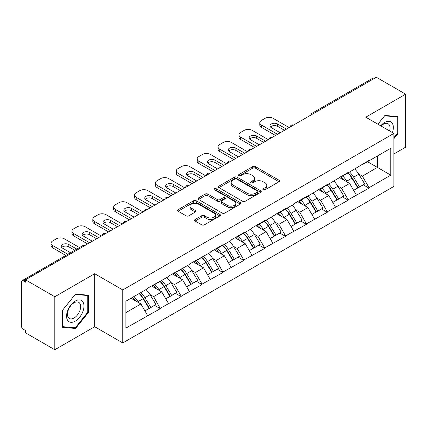 <?xml version="1.0" encoding="UTF-8"?>
<svg xmlns="http://www.w3.org/2000/svg" width="427" height="427" viewBox="0 0 427 427"><rect width="100%" height="100%" fill="white"/><g stroke="black" fill="none" stroke-linecap="round" stroke-linejoin="round"><path stroke-width="0.64" d="M263.245 189.807A1.302 0.753 0 0 0 265.087 189.807L279.039 181.747A1.857 1.073 0 0 0 279.584 180.989A1.857 1.073 0 0 0 279.039 180.231L255.399 166.583A1.857 1.073 0 0 0 252.773 166.583L238.816 174.638A1.302 0.753 0 0 0 238.437 175.171A1.302 0.753 0 0 0 238.816 175.7A1.302 0.753 0 0 0 240.657 175.7L242.461 174.659A5.946 3.432 0 0 1 250.868 174.659L252.837 175.796A5.946 3.432 0 0 1 254.577 178.224A5.946 3.432 0 0 1 252.837 180.648L251.033 181.694A1.302 0.753 0 0 0 250.654 182.222A1.302 0.753 0 0 0 251.033 182.751A1.302 0.753 0 0 0 252.869 182.751L254.679 181.71A5.946 3.432 0 0 1 263.085 181.71L265.055 182.847A5.946 3.432 0 0 1 266.795 185.275A5.946 3.432 0 0 1 265.055 187.699L263.245 188.745A1.302 0.753 0 0 0 262.867 189.273A1.302 0.753 0 0 0 263.245 189.807L263.245 188.745M195.112 219.51A1.857 1.073 0 0 0 194.568 220.268A1.857 1.073 0 0 0 195.112 221.026L201.747 224.858A1.857 1.073 0 0 0 204.373 224.858L219.873 215.907A1.857 1.073 0 0 0 220.417 215.149A1.857 1.073 0 0 0 219.873 214.391L196.228 200.743A1.857 1.073 0 0 0 193.602 200.743L178.107 209.689A1.857 1.073 0 0 0 177.563 210.452A1.857 1.073 0 0 0 178.107 211.21L186.119 215.832A1.857 1.073 0 0 0 188.745 215.832L195.374 212.005A1.857 1.073 0 0 0 195.918 211.248A1.857 1.073 0 0 0 195.374 210.49L191.403 208.195A4.969 2.866 0 0 1 189.946 206.166A4.969 2.866 0 0 1 193.015 203.514A4.969 2.866 0 0 1 198.432 204.138L213.996 213.121A4.969 2.866 0 0 1 215.448 215.149A4.969 2.866 0 0 1 212.384 217.802A4.969 2.866 0 0 1 206.967 217.178L204.373 215.683A1.857 1.073 0 0 0 201.747 215.683L195.112 219.51L195.112 221.026M94.677 273.718L54.8 296.738L25.497 279.824L376.347 77.26L405.65 94.18L365.774 117.201L393.875 133.427L122.779 289.944L94.677 273.718L94.677 326.714L122.779 342.94L122.779 289.944M242.595 201.272A1.857 1.073 0 0 0 245.221 201.272L260.721 192.326A1.857 1.073 0 0 0 261.265 191.568A1.857 1.073 0 0 0 260.721 190.81L237.076 177.162A1.857 1.073 0 0 0 234.45 177.162L218.955 186.108A1.857 1.073 0 0 0 218.41 186.866A1.857 1.073 0 0 0 218.955 187.624L242.595 201.272M214.941 190.084A1.302 0.753 0 0 1 216.259 190.271L216.259 188.723L240.294 202.601A1.857 1.073 0 0 1 240.839 203.359A1.857 1.073 0 0 1 240.294 204.117L224.799 213.068A1.857 1.073 0 0 1 222.168 213.068L198.528 199.414L198.528 197.898A1.857 1.073 0 0 0 197.984 198.656A1.857 1.073 0 0 0 198.528 199.414M198.528 197.898L205.163 194.071A1.857 1.073 0 0 1 207.789 194.071L217.375 199.606A1.857 1.073 0 0 0 220.001 199.606L224.405 197.066A1.857 1.073 0 0 0 224.949 196.308A1.857 1.073 0 0 0 224.405 195.55L214.423 189.785A1.302 0.753 0 0 1 214.039 189.257A1.302 0.753 0 0 1 214.845 188.563A1.302 0.753 0 0 1 216.259 188.723M122.779 342.94L393.875 186.423L393.875 133.427M139.197 293.52A12.677 7.318 -120 0 1 143.536 298.596L149.445 308.353L154.595 305.38L160.312 308.678L153.619 296.626L149.914 294.486M160.312 308.678L125.853 328.107L125.853 301.222L147.598 288.668L147.598 288.204L168.473 276.616L168.473 276.152L189.348 264.564L189.348 264.099L210.223 252.512L210.223 252.047L222.931 244.708L222.931 245.173L231.098 240.46L231.098 239.995L243.806 232.656L243.806 233.121L251.973 228.408L251.973 227.949L264.681 220.61L264.681 221.069L285.556 208.557L285.556 209.016L293.717 204.309L293.717 203.844L306.431 196.505L306.431 196.97L327.306 184.453L327.306 184.918L348.181 172.401L348.181 172.866L369.051 160.349L369.051 160.814L390.796 148.26L390.796 175.145L369.051 187.699L362.363 176.111L358.659 173.97M347.936 173.004A12.677 7.318 -120 0 1 352.275 178.08L358.184 187.837L363.34 184.859L369.051 188.163L369.051 187.699M369.051 188.163L348.181 199.751L341.488 188.163L337.784 186.023M327.061 185.056A12.677 7.318 -120 0 1 331.4 190.132L337.314 199.889L342.465 196.911L348.181 200.215L348.181 199.751M348.181 200.215L327.306 211.803L320.613 200.215L316.909 198.075M306.186 197.109A12.677 7.318 -120 0 1 310.53 202.184L316.439 211.936L321.59 208.963L327.306 212.262L327.306 211.803M327.306 212.262L306.431 223.855L299.738 212.262L296.034 210.127M285.316 209.161A12.677 7.318 -120 0 1 289.655 214.231L295.564 223.988L300.715 221.015L306.431 224.314L306.431 223.855M306.431 224.314L285.556 235.901L278.868 224.314L275.159 222.173M264.441 221.213A12.677 7.318 -120 0 1 268.78 226.283L274.689 236.04L279.84 233.067L285.556 236.366L285.556 235.901M285.556 236.366L264.681 247.954L257.993 236.366L254.284 234.226M243.566 233.265A12.677 7.318 -120 0 1 247.906 238.335L253.814 248.092L258.965 245.119L264.681 248.418L264.681 247.954M264.681 248.418L243.806 260.006L237.118 248.418L233.409 246.278M222.691 245.311A12.677 7.318 -120 0 1 227.031 250.387L232.939 260.144L238.09 257.171L243.806 260.47L243.806 260.006M243.806 260.47L222.931 272.058L216.243 260.47L212.534 258.33M201.816 257.364A12.677 7.318 -120 0 1 206.156 262.44L212.064 272.196L217.22 269.223L222.931 272.522L222.931 272.058M222.931 272.522L202.062 284.11L195.369 272.522L191.664 270.382M180.941 269.416A12.677 7.318 -120 0 1 185.281 274.492L191.195 284.249L196.345 281.276L202.062 284.574L202.062 284.11M202.062 284.574L181.187 296.162L174.494 284.574L170.789 282.434M160.066 281.468A12.677 7.318 -120 0 1 164.411 286.544L170.32 296.301L175.47 293.328L181.187 296.626L181.187 296.162M181.187 296.626L160.312 308.214M153.218 284.958L153.619 285.193L160.312 281.329M153.619 296.626L161.785 291.913L151.478 285.962M168.473 303.501L161.785 291.913M174.093 272.906L174.494 273.141L181.187 269.277M174.494 284.574L182.655 279.861L172.353 273.915M189.348 291.449L182.655 279.861M194.968 260.854L195.369 261.089L202.062 257.225M195.369 272.522L203.53 267.809L193.228 261.863M210.223 279.397L203.53 267.809M215.843 248.808L216.243 249.037L222.931 245.173M216.243 260.47L224.405 255.757L214.103 249.811M231.098 267.345L224.405 255.757M236.718 236.755L237.118 236.985L243.806 233.121M237.118 248.418L245.279 243.705L234.978 237.759M251.973 255.293L245.279 243.705M257.588 224.703L257.993 224.933L264.681 221.069M257.993 236.366L266.154 231.653L255.848 225.707M272.842 243.241L266.154 231.653M278.463 212.651L278.868 212.881L285.556 209.016M278.868 224.314L287.029 219.601L276.723 213.655M293.717 231.194L287.029 219.601M299.338 200.599L299.738 200.829L306.431 196.97M299.738 212.262L307.904 207.554L297.598 201.603M314.592 219.142L307.904 207.554M320.213 188.547L320.613 188.777L327.306 184.918M320.613 200.215L328.774 195.502L318.473 189.551M335.467 207.09L328.774 195.502M341.088 176.495L341.488 176.725L348.181 172.866M341.488 188.163L349.649 183.45L339.348 177.499M356.342 195.038L349.649 183.45M374.34 78.419L313.722 113.417M312.868 113.908A2.84 1.639 120 0 1 313.589 113.342A2.84 1.639 60 0 0 312.169 113.198L372.787 78.205A2.84 1.639 60 0 1 374.207 78.344M361.963 164.443L362.363 164.678L369.051 160.814M362.363 176.111L377.415 167.416L377.415 155.983L390.796 148.26M367.514 161.7L390.796 175.145M393.875 153.976L405.65 147.176L405.65 94.18M54.8 296.738L54.8 349.74L25.497 332.82L25.497 330.503L23.357 329.265A2.84 1.639 -120 0 1 21.35 325.79L21.35 282.06A2.84 1.639 -120 0 1 21.937 280.763A2.84 1.639 -120 0 1 23.357 280.902L25.497 282.14L25.497 279.824M54.8 349.74L94.677 326.714M125.853 312.655L140.91 303.965L131.009 298.249M147.598 315.553L140.91 303.965M351.981 178.305L352.649 178.689M331.106 190.357L331.774 190.741M310.237 202.409L310.899 202.793M289.362 214.461L290.024 214.845M268.487 226.513L269.149 226.897M247.612 238.565L248.274 238.944M226.737 250.617L227.399 250.996M205.862 262.669L206.524 263.048M184.987 274.721L185.654 275.1M164.117 286.768L164.779 287.152M143.242 298.82L143.904 299.204M393.875 138.716L397.82 133.806L397.82 116.592L384.908 115.439L377.874 124.188M88.453 295.201L75.542 294.048L62.63 310.114L62.63 327.328L75.542 328.48L88.453 312.42L88.453 295.201M263.769 189.988L265.055 189.246A5.946 3.432 0 0 0 266.795 186.818L266.795 185.275M254.577 178.224L254.577 179.767A5.946 3.432 0 0 1 252.837 182.196L251.551 182.937M279.018 181.763L255.399 168.126A1.857 1.073 0 0 0 252.773 168.126L239.339 175.887M260.694 192.342L237.076 178.705A1.857 1.073 0 0 0 234.45 178.705L218.976 187.64M257.438 192.097A1.302 0.753 0 0 0 257.817 191.568A1.302 0.753 0 0 0 257.438 191.04L236.686 179.057A1.302 0.753 0 0 0 234.845 179.057L232.939 180.157A5.946 3.432 0 0 0 231.199 182.58A5.946 3.432 0 0 0 232.939 185.008L247.126 193.196A5.946 3.432 0 0 0 255.533 193.196L257.438 192.097L257.438 193.644A1.302 0.753 0 0 0 257.817 193.111L257.817 191.568M231.199 182.58L231.199 184.128A5.946 3.432 0 0 0 232.939 186.556L232.939 185.008M257.438 193.644L255.533 194.744A5.946 3.432 0 0 1 247.126 194.744L232.939 186.556M198.555 199.43L205.163 195.614L205.163 194.071M224.949 196.308L224.949 197.85A1.857 1.073 0 0 1 224.405 198.608L220.001 201.149A1.857 1.073 0 0 1 217.375 201.149L207.789 195.614A1.857 1.073 0 0 0 205.163 195.614M216.259 190.271L240.273 204.133M227.324 205.35A4.969 2.866 0 0 0 232.742 205.974A4.969 2.866 0 0 0 235.805 203.321A4.969 2.866 0 0 0 234.354 201.293L228.867 198.128A1.857 1.073 0 0 0 226.241 198.128L221.843 200.669A1.857 1.073 0 0 0 221.298 201.427A1.857 1.073 0 0 0 221.843 202.184L227.324 205.35L227.324 206.898A4.969 2.866 0 0 0 232.742 207.517A4.969 2.866 0 0 0 235.805 204.869L235.805 203.321M221.298 201.427L221.298 202.969A1.857 1.073 0 0 0 221.843 203.727L221.843 202.184M227.324 206.898L221.843 203.727M215.448 215.149L215.448 216.697A4.969 2.866 0 0 1 212.384 219.345A4.969 2.866 0 0 1 206.967 218.725L204.373 217.226A1.857 1.073 0 0 0 201.747 217.226L195.139 221.042M189.946 206.166L189.946 207.709A4.969 2.866 0 0 0 191.403 209.737L191.403 208.195M195.352 212.016L191.403 209.737M219.846 215.923L196.228 202.291A1.857 1.073 0 0 0 193.602 202.291L178.128 211.221M397.153 133.421L397.82 133.806M87.786 312.03L88.453 312.42M74.181 327.696L75.542 328.48M289.17 127.593L273.115 118.322A5.679 3.277 0 0 0 265.082 118.322L261.468 120.409A5.679 3.277 0 0 0 259.808 122.725A5.679 3.277 0 0 0 261.468 125.042L261.468 127.363L275.522 135.471M261.468 127.363A5.679 3.277 180 0 1 259.808 125.042L259.808 122.725M270.483 126.974A4.446 2.567 180 0 1 277.593 126.317L284.483 130.299M261.468 125.042L277.529 134.313M280.203 132.77L271.305 127.63A4.446 2.567 180 0 1 270.003 125.816A4.446 2.567 180 0 1 272.746 123.446A4.446 2.567 180 0 1 277.593 124.001L286.49 129.141M354.73 169.081A15.516 8.956 60 0 1 358.797 174.195L353.641 177.173A15.516 8.956 -120 0 0 349.58 172.054M353.641 177.173L359.555 186.925L364.706 183.952L358.797 174.195M358.184 187.837L359.555 186.925M363.34 184.859L364.706 183.952M340.703 176.714A12.677 7.318 60 0 1 344.205 180.301M342.684 176.036A15.516 8.956 60 0 1 346.751 181.149L347.338 182.11M353.684 190.437L357.815 187.933L351.907 178.176A15.516 8.956 -120 0 0 347.84 173.063M357.815 187.933L353.631 190.346M268.295 139.645L252.24 130.374A5.679 3.277 0 0 0 244.207 130.374L240.598 132.461A5.679 3.277 0 0 0 238.933 134.777A5.679 3.277 0 0 0 240.598 137.094L240.598 139.415L254.647 147.523M240.598 139.415A5.679 3.277 180 0 1 238.933 137.094L238.933 134.777M249.608 139.026A4.446 2.567 180 0 1 256.718 138.369L263.614 142.351M240.598 137.094L256.654 146.365M259.328 144.822L250.43 139.682A4.446 2.567 180 0 1 249.128 137.868A4.446 2.567 180 0 1 251.877 135.498A4.446 2.567 180 0 1 256.718 136.053L265.621 141.188M333.855 181.133A15.516 8.956 60 0 1 337.922 186.247L332.772 189.22A15.516 8.956 -120 0 0 328.705 184.106M332.772 189.22L338.68 198.977L343.831 196.004L337.922 186.247M337.314 199.889L338.68 198.977M342.465 196.911L343.831 196.004M319.834 188.766A12.677 7.318 60 0 1 323.33 192.353M321.814 188.088A15.516 8.956 60 0 1 325.876 193.201L326.463 194.162M332.809 202.483L336.94 199.985L331.032 190.228A15.516 8.956 -120 0 0 326.965 185.115M336.94 199.985L332.761 202.398M247.42 151.697L231.365 142.426A5.679 3.277 0 0 0 223.337 142.426L219.724 144.513A5.679 3.277 0 0 0 218.058 146.829A5.679 3.277 0 0 0 219.724 149.146L219.724 151.468L233.772 159.575M219.724 151.468A5.679 3.277 180 0 1 218.058 149.146L218.058 146.829M228.733 151.078A4.446 2.567 180 0 1 235.848 150.421L242.739 154.398M219.724 149.146L235.779 158.417M238.453 156.874L229.555 151.734A4.446 2.567 180 0 1 228.253 149.92A4.446 2.567 180 0 1 231.002 147.55A4.446 2.567 180 0 1 235.848 148.105L244.746 153.24M312.98 193.185A15.516 8.956 60 0 1 317.047 198.299L311.897 201.272A15.516 8.956 -120 0 0 307.83 196.158M311.897 201.272L317.805 211.029L322.956 208.056L317.047 198.299M316.439 211.936L317.805 211.029M321.59 208.963L322.956 208.056M298.959 200.818A12.677 7.318 60 0 1 302.455 204.405M300.939 200.14A15.516 8.956 60 0 1 305.006 205.254L305.588 206.214M311.934 214.535L316.065 212.032L310.157 202.281A15.516 8.956 -120 0 0 306.09 197.162M316.065 212.032L311.886 214.45M226.545 163.749L210.49 154.478A5.679 3.277 0 0 0 202.462 154.478L198.849 156.565A5.679 3.277 0 0 0 197.183 158.881A5.679 3.277 0 0 0 198.849 161.198L198.849 163.514L212.897 171.627M198.849 163.514A5.679 3.277 180 0 1 197.183 161.198L197.183 158.881M207.858 163.13A4.446 2.567 180 0 1 214.973 162.473L221.864 166.45M198.849 161.198L214.904 170.469M217.583 168.927L208.68 163.787A4.446 2.567 180 0 1 207.378 161.972A4.446 2.567 180 0 1 210.127 159.602A4.446 2.567 180 0 1 214.973 160.157L223.871 165.292M292.105 205.238A15.516 8.956 60 0 1 296.173 210.351L291.022 213.324A15.516 8.956 -120 0 0 286.955 208.211M291.022 213.324L296.93 223.081L302.081 220.108L296.173 210.351M295.564 223.988L296.93 223.081M300.715 221.015L302.081 220.108M278.084 212.87A12.677 7.318 60 0 1 281.58 216.457M280.064 212.192A15.516 8.956 60 0 1 284.131 217.306L284.713 218.266M291.059 226.588L295.19 224.084L289.282 214.327A15.516 8.956 -120 0 0 285.215 209.214M295.19 224.084L291.011 226.502M205.67 175.801L189.615 166.53A5.679 3.277 0 0 0 181.587 166.53L177.974 168.617A5.679 3.277 0 0 0 176.308 170.933A5.679 3.277 0 0 0 177.974 173.25L177.974 175.566L192.022 183.679M177.974 175.566A5.679 3.277 180 0 1 176.308 173.25L176.308 170.933M186.983 175.182A4.446 2.567 180 0 1 194.098 174.526L200.989 178.502M177.974 173.25L194.029 182.521M196.708 180.973L187.811 175.839A4.446 2.567 180 0 1 186.508 174.024A4.446 2.567 180 0 1 189.252 171.649A4.446 2.567 180 0 1 194.098 172.209L202.996 177.344M271.23 217.29A15.516 8.956 60 0 1 275.298 222.403L270.147 225.376A15.516 8.956 -120 0 0 266.08 220.263M270.147 225.376L276.055 235.133L281.206 232.16L275.298 222.403M274.689 236.04L276.055 235.133M279.84 233.067L281.206 232.16M257.209 224.922A12.677 7.318 60 0 1 260.705 228.509M259.189 224.244A15.516 8.956 60 0 1 263.256 229.358L263.838 230.318M270.19 238.64L274.315 236.136L268.407 226.379A15.516 8.956 -120 0 0 264.34 221.266M274.315 236.136L270.136 238.554M184.8 187.853L168.74 178.582A5.679 3.277 0 0 0 160.712 178.582L157.099 180.669A5.679 3.277 0 0 0 155.439 182.986A5.679 3.277 0 0 0 157.099 185.302L157.099 187.618L171.147 195.731M157.099 187.618A5.679 3.277 180 0 1 155.439 185.302L155.439 182.986M166.108 187.234A4.446 2.567 180 0 1 173.223 186.578L180.114 190.554M157.099 185.302L173.154 194.573M175.833 193.025L166.936 187.891A4.446 2.567 180 0 1 165.633 186.076A4.446 2.567 180 0 1 168.377 183.701A4.446 2.567 180 0 1 173.223 184.261L182.121 189.396M250.355 229.342A15.516 8.956 60 0 1 254.423 234.455L249.272 237.428A15.516 8.956 -120 0 0 245.205 232.315M249.272 237.428L255.181 247.185L260.331 244.212L254.423 234.455M253.814 248.092L255.181 247.185M258.965 245.119L260.331 244.212M236.334 236.974A12.677 7.318 60 0 1 239.83 240.561M238.314 236.291A15.516 8.956 60 0 1 242.381 241.41L242.963 242.371M249.315 250.692L253.441 248.188L247.532 238.431A15.516 8.956 -120 0 0 243.465 233.318M253.441 248.188L249.261 250.601M392.397 132.573A12.298 7.104 120 0 0 392.173 123.131A12.298 7.104 120 0 0 380.703 125.821M389.579 130.945A9.314 5.375 120 0 0 389.125 124.7A9.314 5.375 120 0 0 388.079 123.729A9.314 5.375 120 0 0 381.081 126.04M384.615 115.802L397.153 116.934L397.153 133.619L393.875 137.697M396.325 116.459L397.153 116.934M377.9 124.204L384.642 115.818M67.744 320.48A12.298 7.104 120 0 0 79.625 317.298A12.298 7.104 120 0 0 82.806 301.74A12.298 7.104 120 0 0 70.925 304.926A12.298 7.104 120 0 0 67.744 320.48M68.352 317.501A9.314 5.375 120 0 0 69.398 318.473A9.314 5.375 120 0 0 78.066 314.123A9.314 5.375 120 0 0 79.758 303.314A9.314 5.375 120 0 0 78.712 302.343A9.314 5.375 120 0 0 70.044 306.687A9.314 5.375 120 0 0 68.352 317.501M75.275 294.427L87.786 295.548L87.786 312.228L75.275 327.792L62.764 326.676L62.764 309.991L75.248 294.411M86.959 295.068L87.786 295.548M163.925 199.905L147.865 190.634A5.679 3.277 0 0 0 139.837 190.634L136.224 192.721A5.679 3.277 0 0 0 134.564 195.038A5.679 3.277 0 0 0 136.224 197.354L136.224 199.671L150.277 207.784M136.224 199.671A5.679 3.277 180 0 1 134.564 197.354L134.564 195.038M145.239 199.286A4.446 2.567 180 0 1 152.348 198.63L159.239 202.606M136.224 197.354L152.284 206.625M154.958 205.077L146.061 199.943A4.446 2.567 180 0 1 144.758 198.128A4.446 2.567 180 0 1 147.502 195.753A4.446 2.567 180 0 1 152.348 196.313L161.246 201.448M229.486 241.394A15.516 8.956 60 0 1 233.548 246.507L228.397 249.48A15.516 8.956 -120 0 0 224.33 244.367M228.397 249.48L234.306 259.237L239.462 256.264L233.548 246.507M232.939 260.144L234.306 259.237M238.09 257.171L239.462 256.264M215.459 249.026A12.677 7.318 60 0 1 218.955 252.613M217.439 248.343A15.516 8.956 60 0 1 221.506 253.457L222.088 254.423M228.44 262.744L232.566 260.24L226.657 250.484A15.516 8.956 -120 0 0 222.59 245.37M232.566 260.24L228.386 262.653M143.05 211.952L126.99 202.686A5.679 3.277 0 0 0 118.962 202.686L115.349 204.768A5.679 3.277 0 0 0 113.689 207.09A5.679 3.277 0 0 0 115.349 209.406L115.349 211.723L129.402 219.836M115.349 211.723A5.679 3.277 180 0 1 113.689 209.406L113.689 207.09M124.364 211.338A4.446 2.567 180 0 1 131.473 210.682L138.364 214.658M115.349 209.406L131.409 218.677M134.083 217.129L125.186 211.995A4.446 2.567 180 0 1 123.883 210.18A4.446 2.567 180 0 1 126.627 207.805A4.446 2.567 180 0 1 131.473 208.36L140.371 213.5M208.611 253.446A15.516 8.956 60 0 1 212.678 258.559L207.522 261.532A15.516 8.956 -120 0 0 203.46 256.419M207.522 261.532L213.431 271.289L218.587 268.316L212.678 258.559M212.064 272.196L213.431 271.289M217.22 269.223L218.587 268.316M194.584 261.078A12.677 7.318 60 0 1 198.085 264.665M196.564 260.395A15.516 8.956 60 0 1 200.631 265.509L201.213 266.475M207.565 274.796L211.696 272.293L205.782 262.536A15.516 8.956 -120 0 0 201.72 257.422M211.696 272.293L207.511 274.705M122.175 224.004L106.12 214.738A5.679 3.277 0 0 0 98.087 214.738L94.479 216.82A5.679 3.277 0 0 0 92.814 219.142A5.679 3.277 0 0 0 94.479 221.458L94.479 223.775L108.527 231.888M94.479 223.775A5.679 3.277 180 0 1 92.814 221.458L92.814 219.142M103.489 223.39A4.446 2.567 180 0 1 110.598 222.734L117.489 226.71M94.479 221.458L110.534 230.729M113.208 229.182L104.311 224.047A4.446 2.567 180 0 1 103.008 222.232A4.446 2.567 180 0 1 105.752 219.857A4.446 2.567 180 0 1 110.598 220.412L119.501 225.552M187.736 265.498A15.516 8.956 60 0 1 191.803 270.611L186.652 273.584A15.516 8.956 -120 0 0 182.585 268.471M186.652 273.584L192.561 283.341L197.712 280.368L191.803 270.611M191.195 284.249L192.561 283.341M196.345 281.276L197.712 280.368M173.709 273.131A12.677 7.318 60 0 1 177.21 276.717M175.694 272.447A15.516 8.956 60 0 1 179.756 277.561L180.343 278.527M186.69 286.848L190.821 284.345L184.912 274.588A15.516 8.956 -120 0 0 180.845 269.474M190.821 284.345L186.636 286.757M101.3 236.056L85.245 226.785A5.679 3.277 0 0 0 77.218 226.785L73.604 228.872A5.679 3.277 0 0 0 71.939 231.194A5.679 3.277 0 0 0 73.604 233.51L73.604 235.827L87.652 243.94M73.604 235.827A5.679 3.277 180 0 1 71.939 233.51L71.939 231.194M82.614 235.442A4.446 2.567 180 0 1 89.729 234.786L96.619 238.762M73.604 233.51L89.659 242.782M92.333 241.234L83.436 236.099A4.446 2.567 180 0 1 82.133 234.279A4.446 2.567 180 0 1 84.882 231.909A4.446 2.567 180 0 1 89.729 232.464L98.626 237.604M166.861 277.545A15.516 8.956 60 0 1 170.928 282.663L165.777 285.636A15.516 8.956 -120 0 0 161.71 280.523M165.777 285.636L171.686 295.393L176.837 292.415L170.928 282.663M170.32 296.301L171.686 295.393M175.47 293.328L176.837 292.415M152.839 285.183A12.677 7.318 60 0 1 156.335 288.769M154.82 284.499A15.516 8.956 60 0 1 158.887 289.613L159.468 290.573M165.815 298.9L169.946 296.397L164.037 286.64A15.516 8.956 -120 0 0 159.97 281.526M169.946 296.397L165.767 298.809M79.459 247.553L64.37 238.837A5.679 3.277 0 0 0 56.343 238.837L52.729 240.924A5.679 3.277 0 0 0 51.064 243.241A5.679 3.277 0 0 0 52.729 245.562L52.729 247.879L65.811 255.431M52.729 247.879A5.679 3.277 180 0 1 51.064 245.562L51.064 243.241M61.739 247.489A4.446 2.567 180 0 1 68.854 246.833L74.778 250.254M52.729 245.562L67.818 254.273M70.498 252.731L62.561 248.151A4.446 2.567 180 0 1 61.258 246.331A4.446 2.567 180 0 1 64.007 243.961A4.446 2.567 180 0 1 68.854 244.516L76.785 249.096M145.986 289.597A15.516 8.956 60 0 1 150.053 294.71L144.902 297.688A15.516 8.956 -120 0 0 140.835 292.575M144.902 297.688L150.811 307.445L155.962 304.467L150.053 294.71M149.445 308.353L150.811 307.445M154.595 305.38L155.962 304.467M132.301 297.502A12.677 7.318 60 0 1 135.46 300.821M133.945 296.551A15.516 8.956 60 0 1 138.012 301.665L138.594 302.626M144.94 310.952L149.071 308.449L143.162 298.692A15.516 8.956 -120 0 0 139.095 293.579M149.071 308.449L144.892 310.861M84.108 245.984L23.357 280.902M84.695 245.648A2.84 1.639 -60 0 0 83.975 245.909A2.84 1.639 -120 0 0 82.555 245.765L21.937 280.763M291.993 125.96A2.84 1.639 120 0 1 292.714 125.394A2.84 1.639 -60 0 1 293.434 125.132M271.118 138.012A2.84 1.639 120 0 1 271.839 137.441A2.84 1.639 -60 0 1 272.559 137.179M250.249 150.064A2.84 1.639 120 0 1 250.964 149.493A2.84 1.639 -60 0 1 251.684 149.231M229.374 162.116A2.84 1.639 120 0 1 230.094 161.545A2.84 1.639 -60 0 1 230.815 161.283M208.499 174.168A2.84 1.639 120 0 1 209.219 173.597A2.84 1.639 -60 0 1 209.94 173.335M187.624 186.22A2.84 1.639 120 0 1 188.344 185.649A2.84 1.639 -60 0 1 189.065 185.387M166.749 198.272A2.84 1.639 120 0 1 167.469 197.701A2.84 1.639 -60 0 1 168.19 197.439M145.874 210.324A2.84 1.639 120 0 1 146.594 209.753A2.84 1.639 -60 0 1 147.315 209.492M124.999 222.376A2.84 1.639 120 0 1 125.719 221.805A2.84 1.639 -60 0 1 126.44 221.544M104.124 234.428A2.84 1.639 120 0 1 104.845 233.857A2.84 1.639 -60 0 1 105.565 233.596M265.055 189.246L265.055 187.699M251.033 182.751L251.033 181.694M252.837 182.196L252.837 180.648M238.816 175.7L238.816 174.638M252.773 168.126L252.773 166.583M255.399 168.126L255.399 166.583M279.039 181.747L279.039 180.231M218.955 187.624L218.955 186.108M234.45 178.705L234.45 177.162M237.076 178.705L237.076 177.162M260.721 192.326L260.721 190.81M247.126 194.744L247.126 193.196M255.533 194.744L255.533 193.196M207.789 195.614L207.789 194.071M217.375 201.149L217.375 199.606M220.001 201.149L220.001 199.606M224.405 198.608L224.405 197.066M240.294 204.117L240.294 202.601M201.747 217.226L201.747 215.683M204.373 217.226L204.373 215.683M206.967 218.725L206.967 217.178M195.374 212.005L195.374 210.49M178.107 211.21L178.107 209.689M193.602 202.291L193.602 200.743M196.228 202.291L196.228 200.743M219.873 215.907L219.873 214.391M351.907 178.176L346.751 181.149M277.593 126.317L277.593 124.001M331.032 190.228L325.876 193.201M256.718 138.369L256.718 136.053M310.157 202.281L305.006 205.254M235.848 150.421L235.848 148.105M289.282 214.327L284.131 217.306M214.973 162.473L214.973 160.157M268.407 226.379L263.256 229.358M194.098 174.526L194.098 172.209M247.532 238.431L242.381 241.41M173.223 186.578L173.223 184.261M226.657 250.484L221.506 253.457M152.348 198.63L152.348 196.313M205.782 262.536L200.631 265.509M131.473 210.682L131.473 208.36M184.912 274.588L179.756 277.561M110.598 222.734L110.598 220.412M164.037 286.64L158.887 289.613M89.729 234.786L89.729 232.464M143.162 298.692L138.012 301.665M68.854 246.833L68.854 244.516M312.169 113.198A2.84 2.84 0 0 0 310.808 115.103M293.627 125.02A2.84 2.84 0 0 0 289.933 127.155M272.752 137.072A2.84 2.84 0 0 0 269.058 139.202M251.877 149.124A2.84 2.84 0 0 0 248.183 151.254M231.002 161.176A2.84 2.84 0 0 0 227.308 163.306M210.127 173.229A2.84 2.84 0 0 0 206.433 175.358M189.252 185.281A2.84 2.84 0 0 0 185.558 187.41M168.382 197.333A2.84 2.84 0 0 0 164.689 199.462M147.507 209.379A2.84 2.84 0 0 0 143.814 211.514M126.632 221.432A2.84 2.84 0 0 0 122.939 223.567M105.757 233.484A2.84 2.84 0 0 0 102.064 235.619M84.882 245.536A2.84 2.84 0 0 0 82.555 245.765"/></g></svg>
